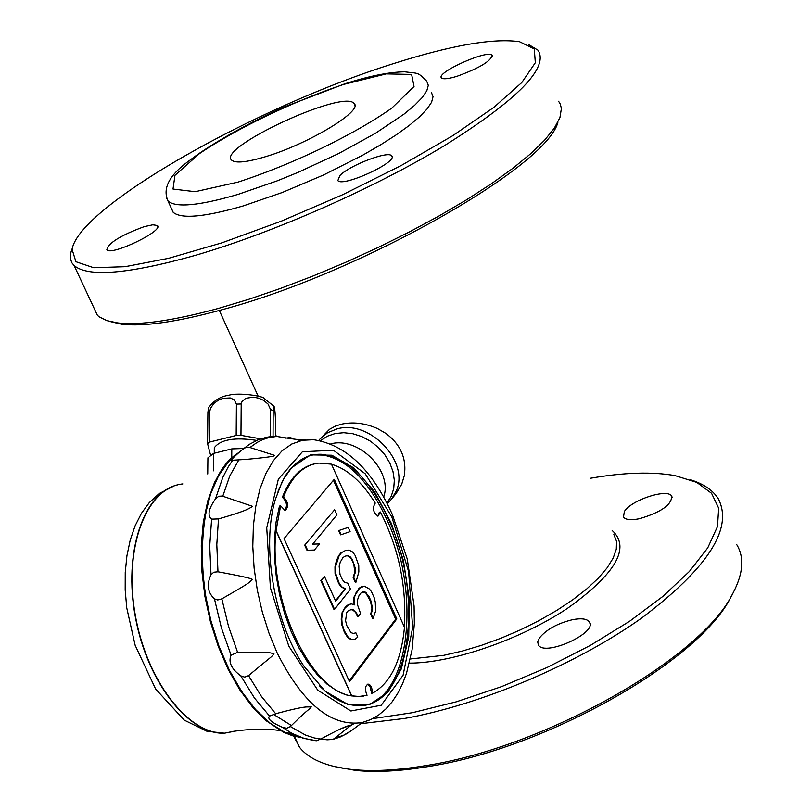 <?xml version="1.0" encoding="UTF-8"?>
<svg xmlns="http://www.w3.org/2000/svg" width="812" height="812" viewBox="0 0 812 812"><rect width="100%" height="100%" fill="white"/><g stroke="black" fill="none" stroke-linecap="round" stroke-linejoin="round"><path stroke-width="1.22" d="M404.325 475.548L401.737 484.155L396.276 493.27L391.567 499.116L396.327 490.864C409.786 461.439 369.379 419.185 336.939 428.939L327.52 432.755L319.979 439.018L329.51 429.315L335.457 426.087L340.989 424.29C352.641 421.611 364.75 423.011 377.326 428.482L385.933 433.435C400.58 444.479 406.721 458.455 404.356 475.375L404.325 475.548M410.375 658.979L443.656 655.355L462.17 651.102L481.496 645.327L501.126 638.171L520.563 629.807L539.3 620.459L556.849 610.37L572.754 599.794L586.64 589.025L598.16 578.317L607.041 567.953L613.131 558.179L616.298 549.227L616.531 541.289L613.862 534.55M301.262 737.58L292.452 735.733L283.51 732.211L266.295 720.823L252.532 707.039L239.672 689.692L228.121 669.281L218.276 646.433L210.45 621.84L204.898 596.302L201.823 570.633L201.285 545.654L203.304 522.157L207.791 500.862L214.551 482.409L223.371 467.316L233.927 455.979L239.976 451.665M334.544 609.345L350.49 589.136L347.82 583.229L344.461 582.153L342.309 579.524L340.005 574.439L339.162 566.208L340.238 562.229L342.908 557.59L345.12 556.169L347.709 555.601L350.053 556.626L352.185 559.245L355.372 568.42L355.301 572.47L353.656 577.19L355.93 582.245L358.843 571.952L358.752 565.487L355.189 555.489L352.692 552.028L348.987 550.059L345.415 550.526L341.608 552.596L339.162 555.621L335.549 566.715L335.63 573.262L339.243 583.371L341.781 586.843L345.536 588.761L335.701 601.184L324.455 576.449L321.329 580.326L334.544 609.345L333.965 609.467L320.75 580.448L321.329 580.326M351.423 603.895L348.267 604.656L345.435 606.919L342.146 612.461L342.715 612.339L341.801 618.866L342.116 623.839L344.197 630.548L348.267 637.359L351.028 639.145L354.996 639.348L357.798 637.024L355.889 632.822L353.311 633.502L350.936 632.558L346.876 625.758L345.567 620.744L346.704 612.593L347.932 611.03L351.129 609.599L353.108 609.721L356.61 613.212L358.133 616.582L360.538 613.466L357.341 604.29L357.412 600.23L359.056 595.47L361.462 592.395L364.984 591.846L368.81 596.17L371.064 601.184L372.505 608.553L371.267 614.146L373.144 618.308L375.57 611.182L375.306 602.281L374.403 598.19L371.399 591.522L369.308 588.944L364.294 586.132L359.564 588.203L355.128 595.186L354.073 599.175L354.773 604.93L351.423 603.895L348.835 604.534L344.785 608.361L342.715 612.339M344.217 608.482L344.785 608.361M345.435 606.919L346.013 606.808M275.532 436.227L275.572 422.758C275.319 413.978 274.842 408.598 274.141 406.599C273.664 404.792 273.339 406.203 273.177 410.831L270.447 409.329L268.072 404.102L263.646 400.367L258.531 398.124L253.273 397.149L245.731 398.306L242.027 401.524L241.194 403.98L236.414 404.102L234.262 399.839L230.232 397.941L223.188 398.296L218.428 400.154L213.982 403.361L210.643 408.101L209.872 410.892L207.902 412.486L208.43 407.898C213.698 400.641 220.448 396.429 228.69 395.282C238.586 392.176 264.397 396.195 264.306 398.611L273.685 406M207.902 412.486L207.557 443.646L210.582 455.167M364.294 586.132L361.178 586.863L358.995 588.324L357.158 591.268M358.995 588.324L359.564 588.203M356.59 591.38L355.128 595.186M361.178 586.863L361.746 586.751M305.261 545.045L307.616 550.231L314.406 550.039L319.431 543.949L312.691 544.121L336.929 514.879L334.635 509.774L304.683 545.177L307.048 550.363L314.406 550.039M339.223 530.48L341.142 534.722L350.094 531.616L348.196 527.394L338.655 530.601L340.563 534.844L341.142 534.722M314.782 740.585L316.497 740.747L320.781 739.042C337.203 730.221 346.663 725.766 349.15 725.684L352.926 724.507C354.661 722.426 348.632 727.004 334.818 738.23L332.879 739.427L327.216 739.813L320.679 739.103M282.586 727.43C271.279 722.406 266.935 718.62 269.533 716.082L277.633 713.21C308.235 705.151 306.337 707.364 311.26 706.856C309.067 710.358 311.108 705.983 290.392 726.567L286.829 728.232L282.586 727.43L292.046 733.439L302.886 738.128L313.554 740.432M232.658 460.231L232.323 460.363C230.182 460.668 233.541 457.065 242.423 449.543L245.62 447.564L248.969 447.189L274.629 455.39C275.461 456.242 265.93 457.582 246.026 459.399L232.658 460.231L228.131 467.083L222.772 477.497L215.464 498.923L218.712 496.264L222.214 496.041L252.633 506.373C248.888 508.424 248.685 510.23 218.489 518.929L211.607 519.132C207.212 515.671 208.501 508.931 215.464 498.923M214.459 598.86C207.598 592.476 206.451 584.457 211.018 574.805L213.749 572.227L217.971 571.79C242.179 576.256 253.588 578.865 252.207 579.606C248.634 583.006 250.999 582.123 221.838 598.85L217.717 599.966L214.459 598.86L221.382 627.767L231.075 655.193L237.601 652.341C272.487 651.691 268.975 652.807 273.948 653.741C270.914 657.832 274.06 654.218 248.553 675.635L244.676 677.137L240.819 675.899C231.379 668.946 228.131 662.044 231.075 655.193M238.18 453.116C194.038 479.334 189.389 599.297 231.927 675.148C247.772 704.156 265.676 723.36 285.641 732.749L300.836 737.296M214.297 449.056L214.307 447.737C220.529 439.485 234.668 437.049 256.734 440.419M396.804 618.917L334.25 479.313L284.048 538.6L349.536 681.704L396.804 618.917L395.677 619.14L333.438 480.288M304.683 545.177L334.635 509.774M341.608 552.596L345.415 550.526M350.825 609.731L352.54 609.842L356.61 613.212M352.54 609.842L353.108 609.721M341.04 552.718L338.584 555.743L336.28 561.234L336.858 561.112M338.584 555.743L339.162 555.621M338.655 530.601L348.196 527.394M314.193 463.936C300.481 467.154 289.874 478.268 282.353 497.289C286.819 501.461 287.631 505.886 284.809 510.575M282.353 497.289L283.51 497.025C288.372 502.161 288.91 506.678 285.144 510.575L280.617 505.825L276.009 530.804C268.072 600.271 310.631 691.235 351.667 695.925L276.009 530.804M351.667 695.925L358.975 696.503L347.759 695.458L337.427 691.256L327.084 684.171L317.015 674.366L307.484 662.064L298.745 647.56L291.051 631.239L284.626 613.537L279.632 594.922L276.222 575.911L274.486 557.012L274.456 538.762L276.141 521.639L279.46 506.089L280.617 505.825M336.28 561.234L334.98 566.837L335.549 566.715M291.752 467.712L310.326 454.882L331.834 455.227L353.91 467.996L374.403 491.595L391.425 523.537L403.442 560.737L409.4 599.733L408.71 636.943L401.351 668.855L387.882 692.291L369.44 704.694L347.769 704.43L325.023 691.113L303.647 665.799C274.141 621.667 261.312 545.918 275.319 499.553L282.241 481.506L285.946 474.99L291.478 467.57M291.447 468.006L283.936 478.552L277.998 491.301M319.431 685.815C334.818 701 349.84 707.445 364.486 705.141C411.136 699.376 423.407 593.663 388.907 520.015C370.039 479.324 347.546 457.41 321.43 454.284C310.285 453.837 300.379 458.303 291.731 467.682M362.659 705.729C409.431 699.944 421.753 594.069 387.182 520.309C368.272 479.557 345.729 457.613 319.552 454.487L315.137 454.558M213.444 470.838L213.627 453.38L231.806 448.904L231.735 457.887M377.753 516.117L379.387 512.21L380.371 511.996L378.037 516.117C373.073 512.494 372.15 508.16 375.266 503.115C361.979 481.902 347.384 468.95 331.499 464.241M320.75 580.448L324.455 576.449M367.278 684.354L370.039 686.658L371.622 693.275L372.779 693.062C390.694 682.862 401.25 660.938 404.467 627.28L331.458 464.159L318.933 463.084C303.597 464.931 291.792 476.238 283.51 497.025M358.975 696.503L367.054 695.295C364.659 689.489 365.014 685.764 368.13 684.12L369.633 684.648L371.449 686.922L372.779 693.062M334.98 566.837L335.051 573.384L335.63 573.262M351.809 695.894L276.151 530.774M404.356 627.016C406.792 586.619 398.793 548.283 380.371 511.996M357.818 696.726L363.644 696.067M305.332 439.82C303.556 440.449 293.995 439.312 276.648 436.42L273.065 436.298L273.177 410.831M362.72 591.836L365.765 592.872L370.495 601.296L371.937 608.675L370.698 614.258L371.267 614.146M371.51 611.883L372.079 611.761M260.723 438.856L240.961 435.333L236.17 435.455L209.537 442.083L207.557 443.646M371.784 606.239L372.353 606.117M370.495 601.296L371.064 601.184M370.698 614.258L372.576 618.429L373.144 618.308M356.032 613.334L357.554 616.694L358.133 616.582M349.16 680.892L395.677 619.14M355.889 632.822L353.25 633.482M342.146 612.461L341.223 618.988L341.537 623.951L344.389 632.355L347.698 637.481L350.449 639.267L354.996 639.348M354.56 595.297L353.504 599.297L354.164 604.747M335.051 573.384L338.675 583.493L341.213 586.964L344.958 588.883L335.529 600.799M347.14 555.723L349.485 556.748L351.616 559.366L353.89 564.421L354.732 572.582L353.078 577.312L355.362 582.366L355.93 582.245M231.806 448.904L243.671 448.498M207.74 473.985L207.913 457.836L213.627 453.38M300.308 737.225L285.327 732.607L270.234 723.289L255.547 709.515L241.773 691.672L229.431 670.326L218.966 646.21L210.755 620.155L205.121 593.095L202.259 565.994L202.249 539.828L205.081 515.518L210.612 493.889L218.621 475.659L228.781 461.389L238.21 453.086M285.834 438.145L289.691 437.587L293.487 438.5M236.414 404.102L236.17 435.455M241.194 403.98L240.961 435.333M209.872 410.892L209.537 442.083M270.447 409.329L270.335 436.582M371.937 608.675L372.505 608.553M368.242 596.292L368.81 596.17M365.765 592.872L366.334 592.76M364.415 591.968L364.984 591.846M350.449 639.267L351.028 639.145M347.698 637.481L348.267 637.359M344.389 632.355L344.968 632.243M343.618 630.67L344.197 630.548M341.537 623.951L342.116 623.839M341.223 618.988L341.801 618.866M348.267 604.656L348.835 604.534M353.504 599.297L354.073 599.175M344.958 588.883L345.536 588.761M341.213 586.964L341.781 586.843M338.675 583.493L339.243 583.371M336.361 578.398L336.939 578.276M353.078 577.312L353.656 577.19M354.732 572.582L355.301 572.47M354.803 568.542L355.372 568.42M353.89 564.421L354.458 564.299M351.616 559.366L352.185 559.245M349.485 556.748L350.053 556.626M307.048 550.363L307.616 550.231M409.421 663.13C451.787 663.211 520.319 639.694 567.294 608.472C615.882 573.719 630.833 547.704 612.146 530.429M372.678 718.65L412.526 712.692L456.151 701.872L501.694 686.597L547.136 667.474L590.436 645.347L629.635 621.241L663.079 596.241L689.408 571.445L707.709 547.917L717.483 526.562L718.671 508.17L711.566 493.31L696.767 482.389L675.117 475.629C652.148 471.539 623.92 472.422 590.425 478.258M624.337 511.54L623.494 517.102C625.666 519.842 631.005 520.38 639.511 518.706C661.08 512.26 671.808 504.749 671.697 496.162C667.819 488.053 631.147 500.009 624.337 511.54M572.836 619.617C557.56 623.301 546.405 629.432 539.371 638.029L537.706 641.937L538.407 645.073C545.055 656.918 598.414 632.487 589.279 621.789C586.843 618.795 581.362 618.074 572.836 619.617M557.925 122.155C547.318 166.704 358.153 273.888 221.676 309.819C176.935 321.999 143.541 326.8 121.495 324.211L108.757 321.207M359.98 723.796L404.731 718.437C481.222 704.684 577.241 664.074 642.089 617.719C708.206 567.75 733.581 528.044 718.194 498.578C712.753 490.154 703.527 483.881 690.525 479.76M558.575 101.256L560.3 104.109L561.396 108.473L559.935 117.578L554.322 128.154L544.537 140.263L530.672 153.722L512.89 168.297L491.453 183.715L466.738 199.681L439.201 215.87L409.39 231.948L377.905 247.579L345.415 262.428L312.6 276.181L280.15 288.565L248.736 299.323L218.996 308.255C173.677 320.618 139.887 325.5 117.618 322.902L106.92 320.649L99.267 316.893L97.41 315.33L93.218 306.368M457.014 76.287C479.222 68.167 490.925 61.184 492.123 55.328C488.347 49.055 435.394 72.735 441.505 77.942C443.22 79.444 448.397 78.896 457.014 76.287M144.231 226.649C120.612 235.358 108.148 243.092 106.819 249.873C111.477 256.074 164.491 230.476 157.305 225.503L152.818 224.802L144.231 226.649M339.893 175.534L337.843 180.569C342.502 187.643 398.986 161.639 391.628 155.802C388.349 150.474 349.485 165.343 339.893 175.534M736.596 544.385C744.482 557.133 743.325 573.302 733.114 592.892C702.441 657.74 545.167 747.284 426.077 765.564C397.758 770.314 373.236 771.644 352.499 769.563C326.627 766.731 308.966 759.301 299.516 747.263L293.68 736.088M732.536 593.958L731.389 596.069C701.02 660.197 545.938 748.512 428.371 766.528C400.417 771.207 376.2 772.516 355.707 770.456L333.032 766.254M72.572 247.467L70.583 253.324L70.329 258.338L71.76 262.672L74.146 265.605C88.234 277.42 128.54 274.03 195.073 255.435C272.507 232.993 373.764 188.455 444.956 145.318C517.904 99.48 548.942 67.792 538.092 50.253L528.368 44.416M394.388 63.336C256.298 106.26 78.876 206.593 72.085 249.396L75.902 261.708L93.664 267.716L125.038 266.691L168.612 258.317L221.879 242.849L281.287 221.168L342.583 194.748L401.209 165.506L452.832 135.645L493.889 107.336L521.822 82.509L535.331 62.707L534.276 48.933L519.507 41.706C493.422 37.961 451.716 45.178 394.388 63.336M431.436 92.477L433.04 96.709L431.578 102.261L427.031 109.031L419.459 116.887L408.994 125.637L395.85 135.086L380.331 145.003L362.822 155.122L323.623 174.945L282.272 192.495L243.062 205.984C204.644 217.058 181.36 219.179 173.21 212.348L171.23 207.973M265.494 156.696C246.919 162.248 235.673 163.425 231.755 160.228C216.104 148.119 343.75 88.873 354.042 103.459C363.877 110.402 308.235 144.1 265.494 156.696M273.695 714.499L291.406 725.522M182.832 483.922C146.82 487.241 123.607 546.374 134.944 613.07C145.825 679.796 188.282 734.962 224.792 733.145L237.449 730.678M334.818 738.23L343.862 735.114L352.296 730.008L347.089 733.53L340.187 737.012L332.879 739.427M240.819 675.899L254.46 698.036L269.533 716.082M273.065 436.298L266.316 437.292L257.627 440.033L249.416 444.326L242.423 449.543M211.607 519.132L209.719 546.121L211.018 574.805M177.97 484.784C143.531 492.245 123.109 552.414 135.431 617.404C147.337 682.445 188.851 734.911 224.518 733.195L237.226 730.709M352.296 730.008L362.182 722.558L370.648 719.635L378.504 715.149L385.649 709.211L392.034 701.964L397.647 693.519L402.468 683.968L406.487 673.422L412.08 649.783L414.353 623.504L414.09 606.056L407.289 559.123L392.358 514.564C372.251 469.742 346.024 444.793 313.665 439.718L302.45 440.277L291.823 443.991L282.038 450.833L273.339 460.698L265.94 473.416L260.043 488.712L255.81 506.262L253.374 525.668L252.796 546.456L254.115 568.126L257.313 590.151L262.296 611.974L268.955 633.055L277.115 652.858C302.866 703.852 331.225 727.085 362.182 722.558L370.962 719.493M391.831 516.939L365.227 473.782L333.448 450.274L302.389 451.766L278.364 479.131L266.732 527.739L270.406 587.746L288.788 646.129L317.756 690.19L350.885 710.997L381.254 705.242L403.087 675.249L412.658 627.625L408.609 571.486L391.831 516.939M221.838 598.85L228.487 626.255L237.601 652.341M218.489 518.929L216.804 544.598L217.971 571.79M239.043 459.49L229.766 475.974L222.792 496.203M276.648 436.42L268.589 437.668L262.743 439.617L257.11 442.418L249.974 447.483M299.932 440.855L299.232 440.561M290.392 726.567L305.688 735.175L314.366 737.976L320.781 739.042M248.553 675.635L261.515 696.564L275.755 713.809M383.64 497.096C393.069 471.153 358.711 436.399 330.88 443.829M386.837 503.054L391.171 496.426L393.708 488.722L394.327 480.298L392.988 471.539L389.75 462.86L384.756 454.659L378.23 447.331L370.485 441.22L361.888 436.612L352.844 433.73L343.77 432.694L335.102 433.547L327.226 436.247L320.517 440.652M237.926 194.433L277.166 180.863L297.852 172.459L338.716 153.498L375.377 133.33L404.112 114.035L414.617 105.327L422.23 97.531L426.807 90.812L428.3 85.331L426.736 81.18C417.409 71.71 418.637 73.628 404.701 71.811C389.192 71.994 369.176 76.013 344.653 83.859L284.809 106.737C253.608 120.46 213.028 142.435 190.708 159.609C169.525 174.509 162.014 188.374 168.155 201.203C176.255 207.882 199.508 205.629 237.926 194.433M166.227 197.174L173.21 212.348M343.669 84.397C292.888 101.449 237.023 128.245 199.478 153.59L174.976 175.301L173.007 189.054L195.164 191.693L238.028 182.101C291.944 164.653 353.727 134.924 391.709 108.189L414.029 86.498L411.633 74.43L386.228 73.882L343.669 84.397M276.344 436.359L275.532 434.552M258.186 396.246L219.331 310.468M280.526 730.678C267.381 728.506 251.761 728.709 233.673 731.287L224.518 733.195L207.019 731.297L184.324 720.173L155.62 689.033L135.157 645.307L126.763 607.955L125.19 590.03L125.241 572.511L126.926 555.773L130.214 540.132L135.076 525.882L141.471 513.275L149.347 502.567L159.193 493.554L174.265 485.86M316.497 740.747L304.267 738.433L292.046 733.439L285.641 732.749M277.633 713.21L270.051 715.808M214.256 453.228L214.307 447.737M321.43 454.284L319.552 454.487M368.13 684.12L367.552 684.232M319.979 439.018L318.872 440.337M387.192 503.755L391.567 499.116M299.11 440.571L299.861 440.875M349.15 725.684L341.649 728.526M672.153 497.269L671.697 496.162M589.908 623.291L589.279 621.789M121.495 324.211L117.618 322.902M492.123 55.328L492.397 56.008M157.305 225.503L157.711 226.386M391.628 155.802L392.023 156.736M299.516 747.263L294.37 736.271M97.41 315.33L74.146 265.605M355.707 770.456L352.499 769.563M72.085 249.396L70.583 253.324M354.814 105.276L354.042 103.459"/></g></svg>
